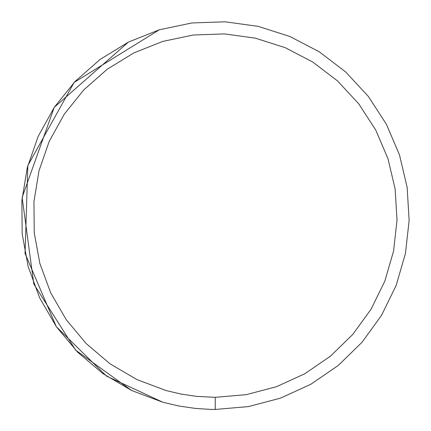 <?xml version="1.0" encoding="UTF-8"?>
<svg xmlns="http://www.w3.org/2000/svg" width="431" height="431" viewBox="0 0 431 431"><rect width="100%" height="100%" fill="white"/><g stroke="black" fill="none" stroke-linecap="round" stroke-linejoin="round"><path stroke-width="0.65" d="M215.247 397.328L246.316 394.656L276.47 386.709L304.819 373.736L330.539 356.103L352.87 334.337L371.15 309.075L384.845 281.06L393.551 251.122L397.016 220.133L395.135 189.01L387.965 158.662L375.713 129.99L358.743 103.828L337.554 80.953L312.766 62.032L285.112 47.631L255.4 38.16L224.508 33.909L193.347 34.997L162.826 41.392L133.852 52.911L107.271 69.208L83.862 89.81L64.316 114.102L49.209 141.384L38.989 170.843L33.952 201.616L34.243 232.794L39.862 263.465L50.637 292.73L66.25 319.716L86.248 343.642L110.04 363.802L136.923 379.592L166.113 390.561L181.306 394.133L196.746 396.385L215.247 397.328L215.247 409.45L248.385 406.6M159.335 29.782L74.148 82.434L27.837 165.558L25.046 253.439L56.245 326.563M56.321 326.666L106.479 376.08L162.837 402.236M210.226 409.385L215.247 409.45L248.385 406.6L280.549 398.125L310.794 384.285L338.227 365.477L362.045 342.257L381.543 315.314L396.154 285.435L405.442 253.498L409.138 220.44L407.128 187.243L399.478 154.874L386.413 124.284L368.311 96.382L345.705 71.982L319.269 51.801L289.767 36.436L258.077 26.339L225.127 21.803L191.887 22.962L159.335 29.782L128.427 42.071L100.067 59.456L75.102 81.427L54.252 107.346L38.143 136.444L27.239 167.864L21.862 200.69L22.18 233.947L28.171 266.665L39.663 297.875L56.321 326.666L77.65 352.186L103.025 373.688L131.703 390.534L162.837 402.236L179.043 406.04L195.512 408.443L210.226 409.385M128.427 42.071L54.252 107.346M54.225 107.389L22.143 197.436L33.807 284.024L75.641 350.134L131.703 390.534"/></g></svg>

